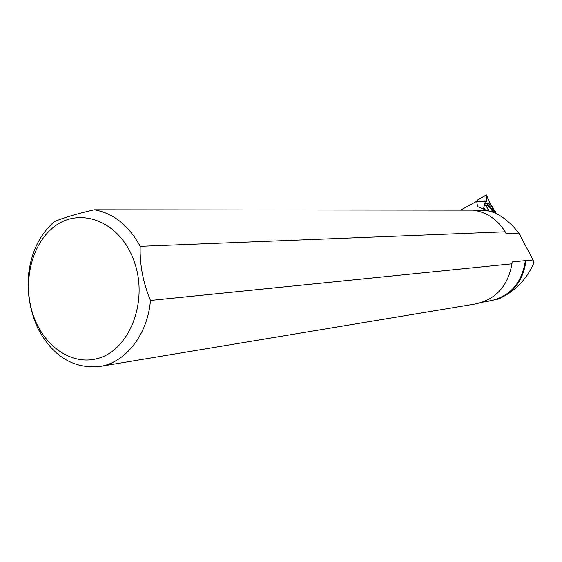 <?xml version="1.0" encoding="UTF-8"?>
<svg xmlns="http://www.w3.org/2000/svg" width="562" height="562" viewBox="0 0 562 562"><rect width="100%" height="100%" fill="white"/><g stroke="black" fill="none" stroke-linecap="round" stroke-linejoin="round"><path stroke-width="0.84" d="M486.334 195.07L490.57 204.793L486.481 194.944C486.685 198.779 486.278 201.041 485.245 201.723L486.263 201.737L486.334 195.07L477.939 199.882M484.851 203.332L488.575 203.549L492.888 206.746L493.169 208.39L494.04 210.167L495.515 211.438L496.035 213.476M484.275 201.625L484.725 200.838L485.217 201.66L484.69 200.838L484.275 201.625M478.129 201.386L477.791 199.967M486.573 206.563L487.099 205.432C488.828 205.221 490.9 207.322 493.303 211.741L493.626 212.422M493.829 212.506L493.071 210.961L494.04 210.167L492.537 207.034M484.62 204.287L486.313 206.205L487.795 204.062C488.828 203.549 490.359 204.582 492.389 207.153L492.073 209.282L493.169 208.39M492.073 209.282C490.092 206.352 488.441 204.905 487.128 204.933M493.071 210.961L495.122 211.762L495.761 213.349M495.122 211.762L495.515 211.438M488.898 210.961L487.647 207.771L486.509 206.486L488.68 210.919M483.812 207.561L484.887 209.528M484.5 204.765L486.509 206.486M484.866 203.296L486.081 203.437M486.559 203.479L487.458 204.498M489.762 203.142L484.943 202.973M486.221 203.247L484.887 203.184M492.389 207.153L492.888 206.746M476.681 210.413L485.779 209.977L487.837 210.75C498.353 212.928 508.694 220.367 518.859 233.068L506.137 233.623L505.21 231.811L140.198 246.339C128.726 225.362 113.419 213.181 94.268 209.788C76.544 213.855 63.211 217.817 54.261 221.681C39.2 235.085 30.552 253.476 28.318 276.848C27.201 294.242 30.327 311.32 37.696 328.082C52.357 355.879 72.744 368.721 98.87 366.621C125.052 363.263 147.637 335.163 150.468 300.452L511.961 263.817L512.108 261.927L525.344 260.635L525.863 261.541C523.236 279.785 514.054 292.296 498.325 299.068L485.709 301.675M94.268 209.788L473.204 210.146C486.727 212.19 497.391 219.412 505.21 231.811M485.779 209.977L477.567 206.563L476.695 201.329L460.622 210.132M518.859 233.068L533.064 259.939L533.9 262.904C527.725 276.975 518.361 287.758 505.807 295.261M95.385 359.048C128.199 352.55 148.846 303.157 134.48 262.236C120.774 221.021 78.722 205.109 52.189 228.362C30.952 246.212 22.775 283.213 32.779 313.884C42.628 344.611 69.625 364.794 95.385 359.048M140.198 246.339C139.636 264.583 143.057 282.616 150.468 300.452M100.549 366.34L475.241 304.007C495.677 299.63 507.915 286.234 511.961 263.817M475.052 210.427L475.789 210.567M483.503 208.846L485.266 201.66L476.695 201.329M525.863 261.541L525.681 260.663L533.064 259.939M484.599 200.894L483.376 201.589M485.835 201.983L486.263 201.737M483.348 201.589L484.613 200.866M486.713 205.91C488.406 205.502 490.478 207.589 492.937 212.162M511.961 263.409L512.108 261.927M487.837 210.75L474.981 210.413M482.554 302.194L489.593 301.028C510.064 296.567 521.979 283.1 525.344 260.635M506.137 233.623L505.526 232.542M477.419 206.142L478.072 207.034M484.634 200.845L483.334 201.582M488.575 203.549L486.137 203.233M486.355 194.93L477.812 199.819"/></g></svg>
